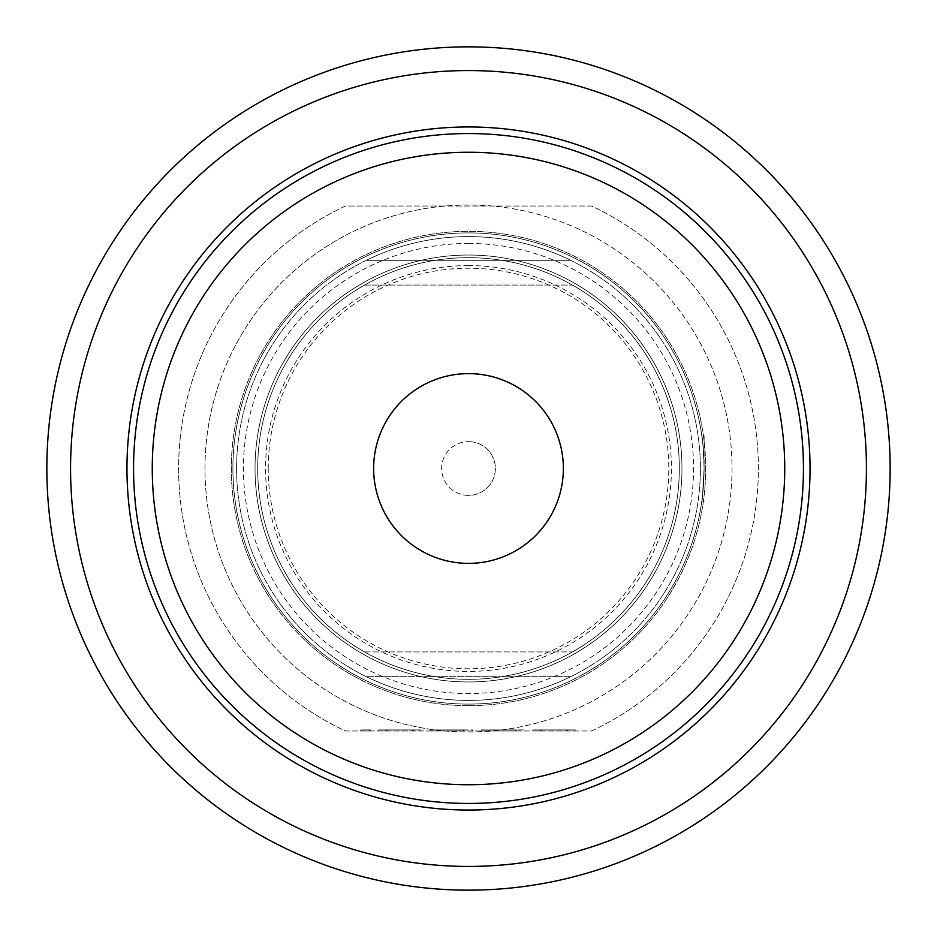<?xml version="1.0" encoding="UTF-8"?>
<svg xmlns="http://www.w3.org/2000/svg" width="937" height="937" viewBox="0 0 937 937"><rect width="100%" height="100%" fill="white"/><g stroke="black" fill="none" stroke-linecap="round" stroke-linejoin="round"><path stroke-width="0.7" stroke-dasharray="4.68 3.51" d="M360.815 730.977L370.619 730.977L360.815 730.977L360.815 729.923L370.619 729.923L360.815 729.923M370.619 730.977L370.619 729.923M468.5 563.371A94.871 94.871 0 0 1 373.629 468.5A94.871 94.871 0 0 1 468.5 373.629A94.871 94.871 0 0 1 563.371 468.5A94.871 94.871 0 0 1 468.5 563.371M468.5 495.38A26.88 26.88 0 0 1 441.62 468.5A26.88 26.88 0 0 1 468.5 441.62A26.88 26.88 0 0 0 441.62 468.5A26.88 26.88 0 0 0 468.5 495.38A26.88 26.88 0 0 0 495.38 468.5A26.88 26.88 0 0 0 468.5 441.62A26.88 26.88 0 0 1 495.38 468.5A26.88 26.88 0 0 1 468.5 495.38M704.097 435.822L704.097 468.5C701.626 510.63 701.626 510.63 704.097 468.5C701.626 510.63 701.626 510.63 704.097 468.5L704.097 435.822L701.825 435.822C702.586 437.79 703.336 448.682 704.097 468.5C703.336 448.647 702.586 437.755 701.825 435.822M268.216 468.5A200.284 200.284 0 0 1 468.5 268.216A200.284 200.284 0 0 1 668.784 468.5A200.284 200.284 0 0 1 468.5 668.784A200.284 200.284 0 0 1 268.216 468.5M679.325 468.5A210.825 210.825 0 0 0 468.5 257.675A210.825 210.825 0 0 0 257.675 468.5A210.825 210.825 0 0 0 468.5 679.325A210.825 210.825 0 0 0 679.325 468.5A210.825 210.825 0 0 0 468.5 257.675A210.825 210.825 0 0 0 257.675 468.5A210.825 210.825 0 0 0 468.5 679.325A210.825 210.825 0 0 0 679.325 468.5M364.552 285.082A210.825 210.825 0 0 1 572.448 285.082A210.825 210.825 0 0 0 364.552 285.082L572.448 285.082L364.552 285.082M890.15 468.5A421.65 421.65 0 0 0 468.5 46.85A421.65 421.65 0 0 0 46.85 468.5A421.65 421.65 0 0 0 468.5 890.15A421.65 421.65 0 0 0 890.15 468.5M468.5 265.581A202.919 202.919 0 0 0 265.581 468.5A202.919 202.919 0 0 0 468.5 671.419A202.919 202.919 0 0 0 671.419 468.5A202.919 202.919 0 0 0 468.5 265.581M468.5 681.96A213.46 213.46 0 0 1 255.04 468.5A213.46 213.46 0 0 1 468.5 255.04A213.46 213.46 0 0 1 681.96 468.5A213.46 213.46 0 0 1 468.5 681.96A213.46 213.46 0 0 1 255.04 468.5A213.46 213.46 0 0 1 468.5 255.04A213.46 213.46 0 0 1 681.96 468.5A213.46 213.46 0 0 1 468.5 681.96M570.668 260.31A231.907 231.907 0 0 0 366.332 260.31A231.907 231.907 0 0 1 570.668 260.31L366.332 260.31L570.668 260.31M236.592 468.5A231.907 231.907 0 0 1 468.5 236.592A231.907 231.907 0 0 1 700.407 468.5A231.907 231.907 0 0 1 468.5 700.407A231.907 231.907 0 0 1 236.592 468.5A231.907 231.907 0 0 1 468.5 236.592A231.907 231.907 0 0 1 700.407 468.5A231.907 231.907 0 0 1 468.5 700.407A231.907 231.907 0 0 1 236.592 468.5M468.5 243.444A225.056 225.056 0 0 1 693.556 468.5A225.056 225.056 0 0 1 468.5 693.556A225.056 225.056 0 0 1 243.444 468.5A225.056 225.056 0 0 1 468.5 243.444M468.5 704.097A235.597 235.597 0 0 0 704.097 468.5A235.597 235.597 0 0 0 468.5 232.903A235.597 235.597 0 0 0 232.903 468.5A235.597 235.597 0 0 0 468.5 704.097A235.597 235.597 0 0 0 704.097 468.5A235.597 235.597 0 0 0 468.5 232.903A235.597 235.597 0 0 0 232.903 468.5A235.597 235.597 0 0 0 468.5 704.097M468.5 732.031A263.531 263.531 0 0 0 732.031 468.5A263.531 263.531 0 0 0 468.5 204.969A263.531 263.531 0 0 0 204.969 468.5A263.531 263.531 0 0 0 492.042 730.977A263.531 263.531 0 0 0 492.042 206.023A263.531 263.531 0 0 0 444.958 206.023L345.46 206.023A289.884 289.884 0 0 0 345.46 730.977L444.958 730.977A263.531 263.531 0 0 0 468.5 732.031M468.5 705.678A237.178 237.178 0 0 0 705.678 468.5A237.178 237.178 0 0 0 468.5 231.322A237.178 237.178 0 0 0 231.322 468.5A237.178 237.178 0 0 0 468.5 705.678A237.178 237.178 0 0 0 705.678 468.5A237.178 237.178 0 0 0 468.5 231.322A237.178 237.178 0 0 0 231.322 468.5A237.178 237.178 0 0 0 468.5 705.678M444.958 206.023A263.531 263.531 0 0 0 444.958 730.977L591.54 730.977A289.884 289.884 0 0 0 591.54 206.023L444.958 206.023M591.54 730.977A289.884 289.884 0 0 0 591.54 206.023L345.46 206.023A289.884 289.884 0 0 0 345.46 730.977L591.54 730.977M540.708 730.977L575.224 730.977L532.802 730.977L540.708 730.977L540.708 729.923L540.708 730.977M516.463 730.977L481.407 730.977L516.463 730.977L516.463 729.923L523.842 729.923L523.842 730.977L523.842 729.923L515.936 729.923L515.936 730.977L515.936 729.923L489.313 729.923L489.313 730.977L489.313 729.923L481.407 729.923L481.407 730.977L481.407 729.923L516.463 729.923M465.068 730.977L431.863 730.977L465.068 730.977L465.068 729.923L472.447 729.923L472.447 730.977L472.447 729.923L430.024 729.923L430.024 730.977L437.403 730.977L430.024 730.977L430.024 729.923L460.067 729.923L460.067 730.977L460.067 729.923L437.064 729.923L437.064 730.977L437.064 729.923L463.686 729.923L463.686 730.977L463.686 729.923L431.863 729.923L431.863 730.977L431.863 729.923L465.068 729.923L465.068 730.977M386.536 730.977L421.064 730.977L378.63 730.977L386.536 730.977L386.536 729.923L386.536 730.977M369.67 730.977L361.764 730.977L369.67 730.977L369.67 729.923L369.67 730.977M570.668 676.69L366.332 676.69A231.907 231.907 0 0 0 570.668 676.69L366.332 676.69A231.907 231.907 0 0 0 570.668 676.69M364.552 651.918L572.448 651.918A210.825 210.825 0 0 1 364.552 651.918L572.448 651.918A210.825 210.825 0 0 1 364.552 651.918M361.764 729.923L361.764 730.977L361.764 729.923L369.67 729.923L361.764 729.923M386.536 729.923L413.158 729.923L413.158 730.977L413.158 729.923L421.064 729.923L421.064 730.977L421.064 729.923L378.63 729.923L378.63 730.977L378.63 729.923L386.536 729.923M540.708 729.923L567.318 729.923L567.318 730.977L567.318 729.923L575.224 729.923L575.224 730.977L575.224 729.923L532.802 729.923L532.802 730.977L532.802 729.923L540.708 729.923M387.063 729.923L387.063 730.977M412.631 729.923L412.631 730.977M413.685 729.923L413.685 730.977M386.009 729.923L386.009 730.977M437.403 729.923L437.403 730.977L437.403 729.923M437.591 729.923L437.591 730.977L437.591 729.923M463.159 729.923L463.159 730.977L463.159 729.923M488.786 729.923L488.786 730.977M515.409 729.923L515.409 730.977M489.84 729.923L489.84 730.977M541.235 729.923L541.235 730.977M566.791 729.923L566.791 730.977M567.845 729.923L567.845 730.977M540.18 729.923L540.18 730.977M704.097 501.178L701.825 501.178"/><path stroke-width="1.41" d="M468.5 563.371A94.871 94.871 0 0 1 373.629 468.5A94.871 94.871 0 0 1 468.5 373.629A94.871 94.871 0 0 1 563.371 468.5A94.871 94.871 0 0 1 468.5 563.371M70.568 468.5A397.932 397.932 0 0 0 468.5 866.432A397.932 397.932 0 0 0 866.432 468.5A397.932 397.932 0 0 0 468.5 70.568A397.932 397.932 0 0 0 70.568 468.5M126.963 468.5A341.536 341.536 0 0 0 468.5 810.036A341.536 341.536 0 0 0 810.036 468.5A341.536 341.536 0 0 0 468.5 126.963A341.536 341.536 0 0 0 126.963 468.5M890.15 468.5A421.65 421.65 0 0 0 468.5 46.85A421.65 421.65 0 0 0 46.85 468.5A421.65 421.65 0 0 0 468.5 890.15A421.65 421.65 0 0 0 890.15 468.5M133.558 468.5A334.942 334.942 0 0 0 468.5 803.442A334.942 334.942 0 0 0 803.442 468.5A334.942 334.942 0 0 0 468.5 133.558A334.942 334.942 0 0 0 133.558 468.5M152.262 468.5A316.237 316.237 0 0 0 468.5 784.737A316.237 316.237 0 0 0 784.737 468.5A316.237 316.237 0 0 0 468.5 152.262A316.237 316.237 0 0 0 152.262 468.5"/></g></svg>
